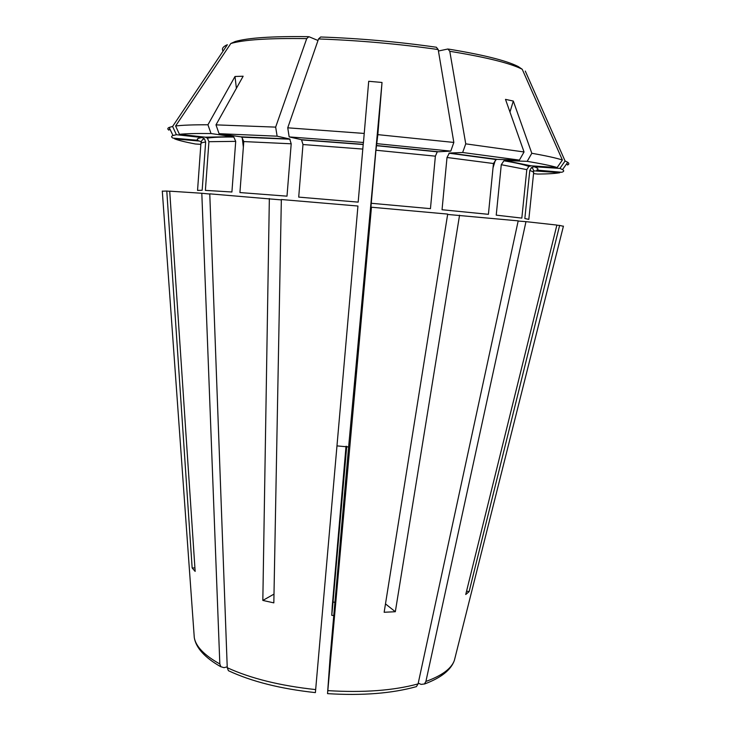 <?xml version="1.0" encoding="UTF-8"?>
<svg xmlns="http://www.w3.org/2000/svg" width="731" height="731" viewBox="0 0 731 731"><rect width="100%" height="100%" fill="white"/><g stroke="black" fill="none" stroke-linecap="round" stroke-linejoin="round"><path stroke-width="1.1" d="M346.028 446.23L332.285 605.725L331.764 615.328L333.034 602.061L334.935 602.271M333.765 615.548L331.764 615.328M438.436 51.015L447.92 48.995L449.784 51.298L465.748 143.852L462.65 152.505L449.391 153.035L447.006 157.485L442.045 209.742L488.409 214.32L493.452 163.516L496.166 159.559L497.208 159.367L519.421 160.098L524.045 151.966L505.496 99.37L513.308 101.061L509.964 112.053M533.657 170.816L559.782 172.726C555.368 173.521 548.031 173.969 537.788 174.069L533.557 173.603M416.451 686.564L418.077 683.905L518.197 220.853L447.637 214.448M455.175 657.224L454.38 660.367C451.429 668.627 441.935 675.654 425.899 681.456L525.973 221.648L556.885 225.066L465.738 594.504L469.119 591.644L466.579 591.123M449.784 51.298C486.334 57.265 510.485 63.259 522.226 69.271L518.233 66.558C506.793 60.7 483.602 54.88 448.651 49.114M522.226 69.271L562.386 160.007L557.168 167.518L531.145 165.827L528.833 166.458L526.804 169.629L521.824 218.103L496.23 215.142L501.274 164.713L503.897 160.82L505.02 160.601L527.197 161.341L531.812 153.282L513.308 101.061M377.845 134.641L382.021 82.466L348.623 446.952L330.147 656.676L327.543 693.591L371.458 207.22L370.928 207.622L371.257 203.273L375.935 150.23L377.845 134.641L453.832 142.435L450.78 151.125L437.266 151.838L435.374 156.169L430.449 208.655L371.257 203.273M363.179 144.354L363.453 142.481L289.165 136.916L301.51 139.712L302.981 144.537L298.705 197.114L358.172 202.131L363.188 144.528M336.982 445.892L348.623 446.952M363.453 142.481L368.707 81.287L382.021 82.466M371.458 207.22L447.692 214.092L384.15 612.267L395.325 611.728L385.484 603.907M395.325 611.728L459.561 215.197M211.04 133.545C196.447 133.371 185.912 133.627 179.433 134.312L205.301 137.181L207.403 138.15L208.92 141.695L205.384 190.38L231.91 191.997L235.711 141.366L233.81 137.062L232.778 136.66L211.04 133.545L207.933 124.782L234.998 76.49L236.396 88.305M227.222 666.846L223.988 667.668L220.835 666.718L219.83 663.967L201.811 193.258L209.779 194.044M242.208 137.474L243.359 147.187M318.533 38.944C358.738 40.397 398.623 43.924 438.189 49.544L436.352 47.232C398.103 41.786 359.542 38.368 320.671 36.989L318.533 38.944L287.74 127.815L289.165 136.916M315.426 692.294L357.943 206.032L281.344 199.526L273.833 602.865L262.831 600.425L273.997 594.111M201.226 141.732L199.49 141.065L174.672 138.89L174.362 138.232M194.912 567.905L192.152 567.987L166.787 191.038L162.3 191.193M222.727 50.54C221.776 48.392 223.32 46.455 227.35 44.719L172.607 126.463L176.399 134.705L202.067 137.547L204.488 138.835L205.649 142.015L202.167 190.261L197.553 190.407L200.906 143.641C200.943 142.965 202.524 142.426 205.649 142.015M169.72 191.303L166.787 191.038M308.162 36.669C272.389 36.184 248.074 37.802 235.227 41.521L230.832 43.504C244.026 39.675 269.319 38.058 306.709 38.633L308.884 36.687L317.994 40.497M243.779 141.567L239.923 192.555L287 196.164L291.203 143.797L243.779 141.567L241.815 137.19L240.846 136.825L219.081 133.691L215.983 124.864L243.149 76.216L234.998 76.49M529.783 170.497L524.84 218.523L528.824 219.391L533.639 172.744C533.721 172.123 532.433 171.365 529.783 170.497L531.382 167.655L534.096 166.732L559.909 168.413L562.55 169.601L567.731 162.3L565.081 160.975L559.909 168.413M559.782 172.726L560.202 172.141M563.4 226.281L559.617 225.431L469.119 591.644M556.848 225.203L559.617 225.431M525.973 221.648L518.16 221.045M281.334 199.901L209.77 193.843L227.25 667.714L228.401 670.638M201.811 193.258L169.711 191.166L195.15 571.395L192.152 567.987M346.722 446.394L333.034 602.061M418.242 683.138L421.102 684.399L424.446 683.969L425.899 681.456M269.346 198.54L262.831 600.425M202.067 137.547C197.608 138.205 196.264 139.128 198.037 140.315L173 138.113C171.155 137.108 171.155 136.24 172.991 135.518L169.153 127.432C167.463 128.208 167.372 129.104 168.879 130.127L169.793 128.775M306.709 38.633L275.651 127.121L277.131 136.185L289.686 138.991L291.203 143.797M200.468 144.318L200.733 144.976M534.096 166.732C538.089 168.13 538.985 169.254 536.782 170.085L561.719 172.269C564.049 171.584 564.323 170.689 562.55 169.601M566.863 163.516L567.53 164.996C569.184 164.256 569.257 163.36 567.731 162.3M557.168 167.518C551.256 165.745 541.26 163.689 527.197 161.341M519.421 160.098L462.65 152.505M524.045 151.966L465.748 143.852M450.78 151.125L376.977 143.669M364.257 133.444L287.74 127.815M277.131 136.185L219.081 133.691M207.933 124.782C192.966 124.736 182.183 125.138 175.604 125.997L179.433 134.312M176.399 134.705L172.991 135.518M174.672 138.89C178.602 140.416 185.5 142.116 195.36 143.989L200.851 144.345M230.832 43.504L175.604 125.997M562.386 160.007C556.41 158.051 546.221 155.813 531.812 153.282M438.189 49.544L453.832 142.435M275.651 127.121L215.983 124.864M172.607 126.463L169.153 127.432M525.269 71.062L565.081 160.975M495.417 159.97L493.023 167.865M219.83 663.967C204.314 655.278 195.807 646.496 194.282 637.615L194.053 634.38M493.452 163.516L447.006 157.485M435.374 156.169L375.935 150.23M362.786 149.078L302.981 144.537M235.711 141.366L208.92 141.695M526.804 169.629L501.274 164.713M418.077 683.905C393.561 690.576 363.481 692.814 327.835 690.631M315.682 689.598C280.137 685.751 250.66 678.45 227.25 667.714M531.145 165.827L505.02 160.601M497.208 159.367L449.391 153.035M437.723 151.692L376.41 145.515M363.206 144.354L301.51 139.712M289.686 138.991L240.846 136.825M232.778 136.66L205.301 137.181M220.78 666.745C204.826 657.626 195.99 647.922 194.282 637.615L162.291 191.038M563.437 226.126L454.38 660.367C451.009 669.971 441.049 677.847 424.501 684.006M416.442 686.619C392.054 693.445 362.43 695.784 327.579 693.646M315.372 692.613C280.622 688.849 251.628 681.548 228.401 670.692M531.4 167.646C532.954 168.13 533.703 169.839 533.639 172.744M528.815 166.421C523.972 164.639 515.675 162.766 503.933 160.802M448.925 153.181L496.166 159.541M437.275 151.829L376.374 145.679M301.912 139.932L363.206 144.519M290.106 139.21L241.815 137.172M207.43 138.122C212.822 137.264 221.612 136.907 233.783 137.044M204.479 138.826C202.441 139.155 201.244 140.754 200.906 143.641"/></g></svg>
